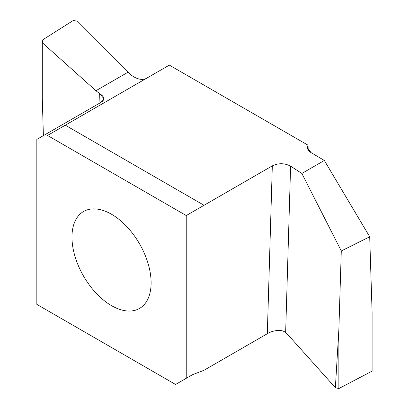<?xml version="1.0" encoding="UTF-8"?>
<svg xmlns="http://www.w3.org/2000/svg" width="409" height="409" viewBox="0 0 409 409"><rect width="100%" height="100%" fill="white"/><g stroke="black" fill="none" stroke-linecap="round" stroke-linejoin="round"><path stroke-width="0.61" d="M308.074 145.215L307.43 147.644L310.998 152.577C307.645 150.435 306.668 147.981 308.074 145.215L169.341 65.118L308.074 145.215L308.151 149.934M169.341 65.118L47.51 135.461L186.238 215.553L186.238 378.315L175.568 384.475L36.836 304.378L36.836 139.408L100.133 102.863L103.85 98.589L99.658 93.625L95.941 90.726L127.997 72.219A25.154 14.525 60 0 0 146.596 78.252A25.154 14.525 60 0 1 127.997 72.219L76.795 21.135L73.298 20.45L42.301 40.113L42.301 98.952L42.301 40.113L42.485 42.899L95.941 90.726L42.485 42.899M372.103 371.127L372.103 312.338L372.103 371.127L338.862 388.55L335.37 387.671L338.862 329.71L338.862 388.55M324.327 160.471L301.862 173.447L324.327 160.471L310.993 152.577L324.327 160.471L369.7 236.78L372.103 312.338M186.238 378.315L192.475 374.71L204.025 370.257L267.322 333.713C271.97 330.779 281.535 328.637 285.646 332.645L288.902 335.809L335.37 387.671M186.238 215.553L204.025 205.287L204.025 370.257M42.301 98.952L43.39 135.624M47.51 135.461L65.292 125.19L204.025 205.287L272.312 165.86L204.025 205.287L65.292 125.19M290.6 166.156C284.654 163.043 278.56 162.946 272.317 165.86C278.56 162.946 284.654 163.043 290.6 166.156L301.862 173.447L290.6 166.156L285.646 332.645M111.539 214.27A55.967 32.311 -120 0 0 83.554 211.499A55.967 32.311 -120 0 0 74.975 256.346A55.967 32.311 -120 0 0 111.539 305.661A55.967 32.311 -120 0 0 139.52 308.437A55.967 32.311 -120 0 0 148.099 263.59A55.967 32.311 -120 0 0 111.539 214.27M369.7 236.78L341.285 250.968L301.862 173.447M338.862 329.71L341.285 250.968M127.997 72.219L76.795 21.135L73.298 20.45L42.301 40.113M95.941 90.726L99.658 93.625C105.006 97.025 105.164 100.108 100.133 102.863L36.836 139.408M272.317 165.86L267.322 333.713M99.658 93.625L99.944 102.971"/></g></svg>
